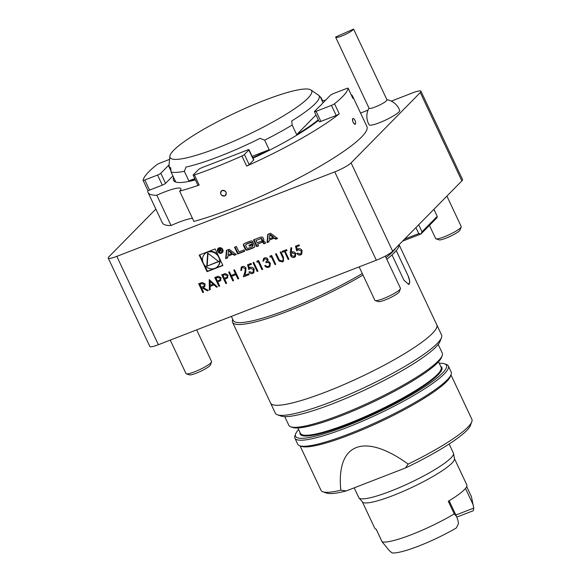 <?xml version="1.0" encoding="UTF-8"?>
<svg xmlns="http://www.w3.org/2000/svg" width="582" height="582" viewBox="0 0 582 582"><rect width="100%" height="100%" fill="white"/><g stroke="black" fill="none" stroke-linecap="round" stroke-linejoin="round"><path stroke-width="0.87" d="M394.851 252.195A91.854 14.776 154.8 0 1 393.89 253.17L394.851 252.195M209.222 279.636L217.399 286.911L216.569 287.232L213.987 284.889L210.146 286.38L210.189 289.705L209.36 290.032L209.222 279.636M225.874 283.63L221.72 274.791L225.372 273.533L228.049 275.141L227.409 278.036L224.717 279.258L226.638 283.332L225.874 283.63L221.822 274.755M227.737 277.76L224.717 279.258M242.585 267.509L241.865 267.967L241.581 270.31L240.817 270.601L241.232 267.203L242.199 266.585C243.814 266.098 245.08 266.643 245.99 268.222L245.771 272.056L244.76 275.235L248.703 273.707L249.132 274.609L243.371 276.843L244.935 271.918L245.262 268.586L242.665 267.422L241.908 267.924M257.171 271.496L253.017 262.657L253.774 262.366L257.935 271.197L257.171 271.496L253.119 262.62M264.89 258.859L264.213 259.288L263.755 260.911L262.991 261.202L263.573 258.524L264.454 257.957C265.923 257.477 267.109 257.921 268.004 259.296L267.873 261.493L269.146 261.893L270.39 263.268L269.91 266.541L268.797 267.254C267.167 267.778 265.821 267.276 264.745 265.748L265.508 265.45L266.745 266.418L268.382 266.345L269.291 265.77L269.662 263.639C268.717 262.417 267.56 262.133 266.178 262.78L265.748 261.871L266.876 261.158L267.24 259.587L264.97 258.772L264.257 259.245M278.021 259.274L275.512 253.941L276.268 253.643L279.345 260.096L282.103 261.027L282.765 260.583L283.23 258.823L280.182 252.13L280.939 251.831L283.456 257.171L283.47 261.347L282.568 261.915L279.047 261.078L275.613 253.898M290.309 252.697L290.942 247.692L291.757 247.939L291.196 252.377L292.033 251.955C293.641 251.497 294.885 252.042 295.78 253.592L295.343 256.713L294.405 257.331C292.761 257.79 291.48 257.229 290.571 255.636L290.309 252.697L291.015 247.714M222.921 265.508L215.122 248.936L199.219 255.098L207.017 271.67L222.921 265.508M155.852 209.069L108.914 256.778A14.128 2.27 -25.2 0 0 108.237 258.102L149.807 346.435A14.128 2.27 -25.2 0 0 158.377 344.711L376.336 260.212A14.128 2.27 -25.2 0 0 392.661 251.228L461.868 180.886A14.128 2.27 -25.2 0 0 462.544 179.562L420.975 91.229A14.128 2.27 -25.2 0 0 412.405 92.953L391.315 101.13M108.237 258.102A14.128 2.27 -25.2 0 0 116.807 256.371L334.766 171.872A14.128 2.27 -25.2 0 0 351.092 162.887L420.299 92.545A14.128 2.27 -25.2 0 0 420.975 91.229M270.514 233.266L267.778 234.328L267.022 242.599L268.993 241.836L269.146 240.155L274.209 238.191L275.657 239.253L277.629 238.489L270.514 233.266M261.544 237.02A10.469 9.472 -135.5 0 0 259.47 237.551L253.505 239.864L256.684 246.608L258.546 245.888L257.673 244.025L262.053 242.33A0.938 0.851 -135.5 0 1 263.246 242.854L263.733 243.873L265.596 243.152L265.116 242.127A1.477 1.331 -135.5 0 0 263.522 241.224A10.469 9.472 -135.5 0 0 262.235 241.494L262.155 241.326A10.469 9.472 -135.5 0 0 263.26 240.664A1.477 1.331 -135.5 0 0 263.646 238.998L263.137 237.922A1.477 1.331 -135.5 0 0 261.544 237.02M251.395 240.948A10.469 9.472 -135.5 0 0 249.322 241.486L245.75 242.869A10.469 9.472 -135.5 0 0 243.887 243.865A1.477 1.331 -135.5 0 0 243.509 245.531L245.255 249.249A1.477 1.331 -135.5 0 0 246.848 250.151A10.469 9.472 -135.5 0 0 248.921 249.62L252.493 248.23A10.469 9.472 -135.5 0 0 254.356 247.241A1.477 1.331 -135.5 0 0 254.734 245.575L253.701 243.378L248.921 245.233L249.38 246.201L252.29 245.066L252.544 245.611A0.938 0.851 -135.5 0 1 252.137 246.761L248.005 248.368A0.938 0.851 -135.5 0 1 246.804 247.837L245.699 245.488A0.938 0.851 -135.5 0 1 246.106 244.338L250.238 242.738A0.938 0.851 -135.5 0 1 251.286 243.029L253.192 242.287L252.988 241.85A1.477 1.331 -135.5 0 0 251.395 240.948M238.926 251.882L236.394 246.499L234.524 247.219L237.696 253.97L244.738 251.242L244.098 249.882L238.926 251.882M222.775 249.518A2.968 2.684 -135.5 0 0 218.119 248.419A2.968 2.684 -135.5 0 0 222.353 252.581A2.968 2.684 -135.5 0 0 222.775 249.518M234.306 255.287L236.277 254.516L229.17 249.3L226.434 250.362L225.671 258.634L227.642 257.87L227.795 256.182L232.858 254.225L234.306 255.287L236.045 254.349M295.503 246.186L298.981 244.84L299.41 245.742L296.529 246.863L297.162 249.365L298.079 248.805C299.832 248.31 301.178 248.929 302.109 250.66L301.731 254.203L300.618 254.916C299.083 255.367 297.831 254.872 296.856 253.432L297.613 253.134L300.232 253.999L300.989 253.512L301.331 250.922L298.37 249.765L296.711 250.944L295.503 246.186M284.409 251.562L282.561 252.275L282.139 251.373L286.591 249.642L287.021 250.551L285.173 251.264L288.905 259.194L288.141 259.485L284.496 251.475L282.561 252.275M269.961 257.164L270.026 256.065L271.598 255.454L275.752 264.293L274.995 264.584L271.263 256.655L269.961 257.164L270.113 256.029M256.917 262.22L256.989 261.122L258.553 260.51L262.715 269.342L261.951 269.641L258.219 261.711L256.917 262.22L257.069 261.085M247.583 264.766L251.06 263.42L251.482 264.323L248.601 265.443L249.234 267.946L250.158 267.385C251.911 266.891 253.25 267.509 254.181 269.24L253.81 272.783L252.69 273.496C251.162 273.947 249.904 273.453 248.936 272.012L249.693 271.714L252.312 272.572L253.061 272.085L253.403 269.502L250.442 268.346L248.79 269.524L247.583 264.766M232.829 280.931L228.675 272.1L229.432 271.801L231.141 275.424L235.484 273.744L233.782 270.113L234.539 269.822L238.7 278.654L237.936 278.953L235.914 274.646L231.563 276.334L233.593 280.633L232.829 280.931L228.777 272.056M218.919 286.322L214.765 277.49L218.417 276.232L221.095 277.84L220.454 280.735L217.763 281.95L219.683 286.031L218.919 286.322L214.867 277.447M220.782 280.459L217.763 281.95M202.834 292.557L198.68 283.725L202.354 282.445L205.119 284.023L204.791 286.657L203.234 287.581L208.269 290.454L207.33 290.818L202.296 287.945L201.678 288.185L203.598 292.266L202.834 292.557L198.782 283.681M395.804 248.034A90.443 14.55 154.8 0 1 386.041 257.644M362.28 273.54A90.443 14.55 154.8 0 1 280.037 312.403A90.443 14.55 154.8 0 1 233.251 320.442L231.36 316.419M398.997 244.789A91.854 14.776 154.8 0 1 396.262 250.624L392.013 254.901L403.908 280.16L408.797 284.518L409.786 281.426L408.127 275.868L396.262 250.624M392.013 254.901L392.042 254.916A91.854 14.776 154.8 0 1 386.804 259.266M362.986 275.039A91.854 14.776 154.8 0 1 273.707 316.39A91.854 14.776 154.8 0 1 232.655 319.598L232.742 319.358M399.07 244.716L441.549 334.948A91.854 14.776 154.8 0 1 441.462 337.647A91.854 14.776 154.8 0 1 364.725 387.423A91.854 14.776 154.8 0 1 277.461 414.821A91.854 14.776 154.8 0 1 275.322 413.162L270.572 403.071A91.854 14.776 -25.2 0 0 326.255 391.839A91.854 14.776 -25.2 0 0 436.798 324.851A91.854 14.776 -25.2 0 0 436.675 324.625M439.279 363.328A83.371 13.415 154.8 0 1 444.524 363.808L446.365 364.441A84.79 13.641 154.8 0 1 448.336 365.969L451.188 372.029A84.79 13.641 154.8 0 1 451.108 374.524L450.424 376.343A83.371 13.415 154.8 0 1 380.774 421.528A83.371 13.415 154.8 0 1 301.563 446.394L299.723 445.761A84.79 13.641 154.8 0 1 297.751 444.233L294.899 438.173A84.79 13.641 154.8 0 1 294.979 435.678L295.663 433.859A83.371 13.415 154.8 0 1 298.631 429.509M340.805 490.197C336.207 443.149 364.179 432.302 408.164 464.087L405.487 467.964L346.312 490.902L340.805 490.197A83.371 13.415 154.8 0 1 322.937 491.826A83.371 13.415 154.8 0 1 321.002 490.32L300.094 445.885M450.97 374.888L471.878 419.324A83.371 13.415 154.8 0 1 471.798 421.775A83.371 13.415 154.8 0 1 408.164 464.087M471.798 421.775L470.438 425.42A80.549 12.957 154.8 0 1 405.487 467.964M346.312 490.902A80.549 12.957 154.8 0 1 326.618 493.092L322.937 491.826M451.108 374.524A84.79 13.641 154.8 0 1 380.279 420.473A84.79 13.641 154.8 0 1 299.723 445.761M441.462 337.647L440.094 341.292A89.024 14.324 154.8 0 1 365.722 389.54A89.024 14.324 154.8 0 1 281.142 416.094L277.461 414.821M438.202 344.428L442.276 353.099A84.79 13.641 154.8 0 1 442.196 355.595A84.79 13.641 154.8 0 1 371.367 401.544A84.79 13.641 154.8 0 1 290.818 426.832A84.79 13.641 154.8 0 1 288.839 425.304L284.765 416.632M442.196 355.595L441.512 357.413A83.371 13.415 154.8 0 1 371.862 402.599A83.371 13.415 154.8 0 1 292.651 427.464L290.818 426.832M444.524 363.808A83.371 13.415 154.8 0 1 376.736 412.944A83.371 13.415 154.8 0 1 295.663 433.859M448.336 365.969A84.79 13.641 154.8 0 1 377.427 414.413A84.79 13.641 154.8 0 1 294.899 438.173M436.784 324.858A91.84 14.776 154.8 0 1 359.974 377.325A91.84 14.776 154.8 0 1 270.586 403.064L232.691 322.53M408.673 284.554A7.064 2.786 68.8 0 0 408.12 275.875L396.233 250.609M354.198 487.847L358.788 497.617A52.285 8.41 -25.2 0 0 358.992 497.923A52.285 8.41 -25.2 0 0 409.684 482.965A52.285 8.41 -25.2 0 0 453.524 453.443A52.285 8.41 -25.2 0 0 453.407 453.087L449.137 444.001M456.819 517.107L473.326 510.705L473.763 508.086L471.427 496.686L466.684 486.603M389.191 550.477L382.134 541.842A50.874 8.184 -25.2 0 0 454.229 513.891L456.506 516.394L458.041 520.643L458.485 523.611L456.361 527.947A47.084 7.573 -25.2 0 1 392.006 552.9L389.191 550.477M376.154 529.205L382.134 541.915L376.198 529.22A50.874 8.184 154.8 0 1 374.757 528.223L362.36 501.888M465.476 488.458L473.319 505.118M473.763 508.086L455.859 515.026M358.992 497.923L362.484 502.026A50.874 8.184 -25.2 0 0 411.801 487.469A50.874 8.184 -25.2 0 0 454.455 458.747L453.524 453.443M454.426 458.565L466.822 484.901A50.874 8.184 154.8 0 1 448.293 501.269L454.229 513.891M307.914 98.183A78.257 12.593 -25.2 0 0 310.846 89.941A78.257 12.593 -25.2 0 0 235.492 112.792A78.257 12.593 -25.2 0 0 169.849 156.282A78.257 12.593 -25.2 0 0 171.45 158.755A78.257 12.593 -25.2 0 0 236.539 140A78.257 12.593 -25.2 0 0 307.914 98.183M310.846 89.941L318.259 95.004A82.833 13.328 154.8 0 1 291.815 120.896L292.149 125.035A84.79 13.641 154.8 0 1 264.665 140.153L260.118 138.334A82.833 13.328 154.8 0 1 186.044 167.056L184.349 171.297A84.79 13.641 154.8 0 1 171.064 171.974L170.73 167.842A82.833 13.328 154.8 0 1 169.027 165.23L169.849 156.282M195.159 179.438A84.79 13.641 154.8 0 1 188.859 180.886L194.766 178.594M252.122 156.354L269.175 149.749A84.79 13.641 154.8 0 1 252.755 157.693M318.252 119.797A84.79 13.641 154.8 0 1 296.667 134.624L315.99 114.981M318.914 95.63L320.144 96.583L323.054 102.759M296.667 134.624L292.149 125.035M171.064 171.974L175.575 181.569A84.79 13.641 154.8 0 1 173.4 179.969A84.79 13.641 154.8 0 1 173.56 177.277M264.665 140.153L269.175 149.749M188.859 180.886L184.349 171.297M352.765 118.583C352.386 121.645 353.245 123.479 355.347 124.082A3.077 1.215 68.8 0 0 355.507 123.835A3.077 1.215 68.8 0 0 355.187 120.896A3.077 1.215 68.8 0 0 353.441 118.51A3.077 1.215 68.8 0 0 352.765 118.583A3.077 1.215 68.8 0 0 353.136 122.264A3.077 1.215 68.8 0 0 355.347 124.082L355.507 123.835M222.135 190.452A3.077 2.786 -135.5 0 0 224.717 195.945A3.077 2.786 -135.5 0 0 222.135 190.452C219.574 193.602 220.433 195.428 224.717 195.945C227.307 192.773 226.442 190.94 222.135 190.452M336.192 115.476L331.442 105.378A2.823 0.451 -25.2 0 0 334.512 103.756L339.262 113.854A2.823 0.451 154.8 0 1 336.192 115.476L320.886 121.405A2.823 0.451 154.8 0 1 319.176 121.754L314.425 111.657A2.823 0.451 -25.2 0 0 316.135 111.315L320.886 121.405M331.442 105.378L316.135 111.315M253.621 160.086L248.87 149.996A2.823 0.451 -25.2 0 0 249.001 149.727L253.752 159.824A2.823 0.451 154.8 0 1 253.621 160.086L249.176 164.604A2.823 0.451 154.8 0 1 246.659 166.088L241.908 155.991A113.054 18.188 154.8 0 1 194.424 174.978L199.175 185.069A113.054 18.188 154.8 0 1 179.642 191.122A26.852 4.321 -25.2 0 0 180.878 188.663A26.852 4.321 -25.2 0 0 156.805 195.239A113.054 18.188 154.8 0 1 148.061 192.511A113.054 18.188 154.8 0 1 147.835 190.409A2.823 0.451 154.8 0 1 147.835 190.379M248.87 149.996L244.425 154.514L249.176 164.604M249.001 149.727A2.823 0.451 -25.2 0 0 247.292 150.076L225.474 158.53A87.897 14.143 -25.2 0 1 213.405 163.207L201.881 167.681A2.823 0.451 -25.2 0 0 198.615 169.478L193.282 174.898A2.823 0.451 -25.2 0 0 193.151 175.16A2.823 0.451 -25.2 0 0 194.424 174.978M172.905 175.895L165.572 183.345A2.823 0.451 154.8 0 1 162.313 185.141L157.562 175.044L144.809 179.991L149.559 190.088A2.823 0.451 154.8 0 1 147.843 190.43L143.092 180.333A2.823 0.451 -25.2 0 0 144.809 179.991M162.313 185.141L149.559 190.088M157.562 175.044A2.823 0.451 -25.2 0 0 160.821 173.247L165.572 183.345M169.071 164.771A87.897 14.143 -25.2 0 0 168.424 165.521L160.821 173.247M168.424 165.521L170.977 170.933M143.092 180.333A2.823 0.451 -25.2 0 1 143.085 180.282A113.054 18.188 154.8 0 1 156.696 164.801A2.823 0.451 -25.2 0 1 159.766 163.178L169.566 159.381M314.425 111.657A2.823 0.451 -25.2 0 1 314.556 111.395L318.572 107.314A87.897 14.143 -25.2 0 0 322.784 103.036L330.387 95.31A2.823 0.451 -25.2 0 1 333.646 93.513L346.399 88.566A2.823 0.451 -25.2 0 1 348.116 88.224L352.867 98.322A2.823 0.451 154.8 0 1 352.874 98.373L348.123 88.275A113.054 18.188 154.8 0 1 334.512 103.756M173.4 179.969L173.64 180.478A84.79 13.641 -25.2 0 0 175.815 182.071A84.79 13.641 -25.2 0 0 195.399 179.94M252.988 158.195A84.79 13.641 -25.2 0 0 318.492 120.299M335.668 37.001L353.572 29.1A9.894 1.593 154.8 0 1 343.962 35.102A9.894 1.593 154.8 0 1 335.676 37.263A9.894 1.593 154.8 0 1 335.668 37.001M353.572 29.1L386.979 99.828A9.894 1.593 154.8 0 1 377.369 106.091A9.894 1.593 154.8 0 1 369.075 108.252L335.676 37.263M241.908 155.991A2.823 0.451 -25.2 0 0 244.425 154.514M351.172 94.721A113.054 18.188 154.8 0 1 352.648 96.241A113.054 18.188 154.8 0 1 352.874 98.373M320.682 97.732A113.054 18.188 154.8 0 1 321.068 97.623A26.852 4.321 -25.2 0 0 320.777 97.936M322.093 100.73A26.852 4.321 -25.2 0 0 325.578 100.191M199.175 185.069A2.823 0.451 154.8 0 1 197.902 185.258L193.151 175.16M339.262 113.854A113.054 18.188 154.8 0 1 246.659 166.088M429.443 225.38L435.649 238.555A14.128 2.27 -25.2 0 0 435.976 238.809L439.017 239.857A11.793 1.899 -25.2 0 0 446.954 237.783A11.793 1.899 -25.2 0 0 460.071 229.948L461.206 226.936A14.128 2.27 -25.2 0 0 461.22 226.522L446.903 196.098M170.25 340.106L185.985 373.549A14.128 2.27 -25.2 0 0 186.313 373.804L189.361 374.852A11.793 1.899 -25.2 0 0 197.291 372.778A11.793 1.899 -25.2 0 0 210.415 364.95L211.542 361.931A14.128 2.27 -25.2 0 0 211.557 361.517L196.665 329.863M359.145 266.876L374.881 300.312A14.128 2.27 -25.2 0 0 375.208 300.567L378.256 301.622A11.793 1.899 -25.2 0 0 386.193 299.541A11.793 1.899 -25.2 0 0 399.31 291.713L400.438 288.694A14.128 2.27 -25.2 0 0 400.452 288.279L385.306 256.087M322.515 100.701L321.068 97.623M156.805 195.239L171.057 225.525A113.054 18.188 154.8 0 1 162.313 222.797L148.061 192.511M352.648 96.241L366.9 126.527A113.054 18.188 154.8 0 1 308.569 172.73A113.054 18.188 154.8 0 1 193.893 221.415L179.642 191.122M171.057 225.525A26.852 4.321 154.8 0 1 192.446 218.337M369.141 124.832A16.9 2.721 -25.2 0 0 379.362 122.737A16.9 2.721 -25.2 0 0 399.718 110.442M418.698 224.761L422.023 231.818L437.213 216.38L437.017 217.683L420.982 233.979L402.635 241.094M435.976 238.809A14.128 2.27 -25.2 0 0 445.485 236.321A14.128 2.27 -25.2 0 0 461.206 226.936M186.313 373.804A14.128 2.27 -25.2 0 0 195.821 371.316A14.128 2.27 -25.2 0 0 211.542 361.931M375.208 300.567A14.128 2.27 -25.2 0 0 384.717 298.079A14.128 2.27 -25.2 0 0 400.438 288.694M422.023 231.818L420.982 233.979L418.756 233.615L415.919 227.591M404.585 239.107L418.756 233.615M368.028 110.158L360.556 113.054M437.213 216.38L433.888 209.324M204.668 265.348L207.439 271.241L222.811 265.283M207.439 271.241L207.017 271.67M199.75 254.894L202.631 261.012M217.894 254.829A8.999 8.141 -135.5 0 0 205.082 253.563L204.66 253.992A8.999 8.141 -135.5 0 0 205.359 266.105A8.999 8.141 -135.5 0 0 217.486 266.614A8.999 8.141 -135.5 0 0 218.781 257.317A8.999 8.141 -135.5 0 0 204.66 253.992M217.486 266.614L217.908 266.185A8.999 8.141 -135.5 0 0 219.938 259.165M206.756 266.265L218.796 261.594L207.658 253.054L206.756 266.265L218.57 261.413M208.036 253.345L207.177 265.836M269.641 234.837L273.089 237.369L269.27 238.846L270.063 234.408L273.511 236.939L273.089 237.369M269.146 240.155L274.631 237.762L276.079 238.824L277.388 238.314M276.079 238.824L275.657 239.253M274.631 237.762L274.209 238.191M268.178 234.175L267.444 242.17L269.015 241.559M267.444 242.17L267.022 242.599M263.617 240.286A10.469 9.472 -135.5 0 1 262.577 240.897L262.155 241.326M257.673 244.025L262.475 241.901A0.938 0.851 -135.5 0 1 263.668 242.425L264.155 243.451L265.494 242.927M264.155 243.451L263.733 243.873M254.036 239.66L257.106 246.179L258.444 245.662M257.106 246.179L256.684 246.608M256.015 240.497L257.084 242.759L261.456 241.064A0.938 0.851 -135.5 0 0 261.864 239.915L261.587 239.326A0.938 0.851 -135.5 0 0 260.394 238.802L256.015 240.497L260.394 238.802M261.733 240.883L262.155 240.461A0.938 0.851 -135.5 0 0 262.286 239.486L261.864 239.915M260.816 238.373A0.938 0.851 -135.5 0 1 262.009 238.896L262.286 239.486M251.286 243.029L253.083 242.061M251.708 242.599A0.938 0.851 -135.5 0 0 250.66 242.308L250.238 242.738M245.83 244.52L246.251 244.091A0.938 0.851 -135.5 0 1 246.528 243.909L250.66 242.308M252.413 246.586L252.835 246.157A0.938 0.851 -135.5 0 0 252.966 245.182L252.544 245.611M249.452 245.029L249.802 245.771L252.712 244.636L252.966 245.182M252.712 244.636L252.29 245.066M249.802 245.771L249.38 246.201M243.96 243.814A1.477 1.331 -135.5 0 0 243.931 245.102L245.677 248.82A1.477 1.331 -135.5 0 0 247.27 249.722A10.469 9.472 -135.5 0 0 249.343 249.191L252.915 247.801A10.469 9.472 -135.5 0 0 254.705 246.863M235.055 247.015L238.118 253.541L244.629 251.017M238.118 253.541L237.696 253.97M220.898 247.83A2.401 2.175 -135.5 0 0 218.948 248.39L218.526 248.812A2.401 2.175 -135.5 0 0 221.946 252.188A2.401 2.175 -135.5 0 0 222.295 249.7A2.401 2.175 -135.5 0 0 218.526 248.812M221.946 252.188L222.368 251.759A2.401 2.175 -135.5 0 0 222.899 249.802M218.345 248.216A2.968 2.684 -135.5 0 0 217.995 250.777M219.996 252.741A2.968 2.684 -135.5 0 0 222.55 252.355M220.949 250.064L220.6 250.413L220.905 249.242L219.567 248.703L218.425 249.147L219.952 252.384L219.603 250.827L220.018 250.667L222.215 251.511L220.811 250.253M219.603 250.827L220.018 250.667M220.44 250.238L220.825 250.187M218.927 249.394L219.77 249.074A0.589 0.531 44.5 0 1 220.265 250.122L219.421 250.449L218.927 249.394L220.192 248.645A0.589 0.531 44.5 0 1 220.272 248.616M220.971 249.394A0.589 0.531 44.5 0 1 220.854 249.583L220.433 250.005M227.795 256.182L233.28 253.796L234.728 254.858M233.28 253.796L232.858 254.225M226.827 250.209L226.092 258.204L227.671 257.593M226.092 258.204L225.671 258.634M228.29 250.864L231.738 253.396L227.918 254.88L228.711 250.435L232.16 252.974L231.738 253.396M299.388 245.699L296.529 246.863M301.774 254.159L300.618 254.916M300.698 254.836C299.163 255.28 297.911 254.785 296.944 253.345M301.025 253.468L301.331 250.922M301.411 250.835L298.37 249.765M298.45 249.678L296.711 250.944M296.798 250.857L295.598 246.15M295.387 256.669L294.405 257.331M294.485 257.244C292.841 257.702 291.567 257.142 290.651 255.549L290.571 255.636M290.651 255.549L290.396 252.617M294.754 255.913L295.125 253.854L292.382 252.835L291.655 253.308M295.038 253.941L292.302 252.923L291.611 253.352L291.342 255.367L294.019 256.407L294.71 255.956L295.125 253.854M282.648 252.188L282.241 251.329M286.999 250.5L285.173 251.264M288.883 259.15L288.141 259.485M288.228 259.405L284.496 251.475M282.808 260.54L283.23 258.823M283.318 258.743L280.284 252.086M283.514 261.303L282.568 261.915M282.656 261.827L279.047 261.078M279.127 260.991L278.101 259.186M275.73 264.243L274.995 264.584M275.075 264.497L271.263 256.655M271.343 256.575L270.041 257.077M263.748 260.852L262.991 261.202M263.079 261.114L263.61 258.481M269.946 266.498L268.797 267.254M268.884 267.167C267.254 267.691 265.901 267.189 264.832 265.661M269.335 265.727L269.662 263.639M269.75 263.551C268.804 262.329 267.64 262.046 266.258 262.693L266.178 262.78M266.258 262.693L265.858 261.835M266.92 261.114L267.24 259.587M267.327 259.499L264.97 258.772M262.693 269.299L261.951 269.641M262.038 269.553L258.219 261.711M258.306 261.624L257.004 262.133M257.913 271.154L257.259 271.408M251.46 264.279L248.601 265.443M253.847 272.74L252.69 273.496M252.777 273.416C251.242 273.86 249.991 273.365 249.016 271.925M253.105 272.041L253.403 269.502M253.49 269.415L250.442 268.346M250.529 268.258L248.79 269.524M248.87 269.437L247.677 264.73M241.559 270.259L240.817 270.601M240.904 270.514L241.275 267.16M249.111 274.566L243.371 276.843M243.458 276.756L244.935 271.918M245.022 271.83L245.262 268.586M245.349 268.498L242.665 267.422M233.884 270.077L235.484 273.744M238.678 278.611L237.936 278.953M238.023 278.865L235.914 274.646M235.994 274.558L231.563 276.334M233.571 280.589L232.916 280.844M226.616 283.288L225.962 283.543M227.104 277.039L227.373 275.351L224.536 274.719L222.986 275.322L224.288 278.349L227.06 277.083L227.293 275.439L224.456 274.806L222.906 275.402M219.661 285.98L219.007 286.235M220.149 279.738L220.418 278.05L217.588 277.418L216.031 278.014L217.333 281.048L220.105 279.782L220.338 278.138L217.501 277.498L215.951 278.101M217.355 286.875L216.569 287.232M216.657 287.152L213.987 284.889M214.067 284.802L210.146 286.38M210.189 289.654L209.36 290.032M209.44 289.945L209.309 279.607M213.157 284.14L210.16 281.259L210.131 285.311L213.157 284.14L210.08 281.346M204.835 286.613L203.234 287.581M208.218 290.418L207.33 290.818M207.41 290.731L202.296 287.945M202.383 287.864L201.678 288.185M203.576 292.222L202.922 292.47M204.151 285.922L204.442 284.227L201.539 283.638L199.953 284.249L201.256 287.282L204.107 285.973L204.355 284.314L201.459 283.718L199.866 284.336M116.807 256.371L158.377 344.711M334.766 171.872L376.336 260.212M438.544 361.764L441.112 367.213A77.719 12.506 154.8 0 1 376.11 411.619A77.719 12.506 154.8 0 1 300.458 433.401L297.897 427.945M440.705 366.347A78.286 12.593 154.8 0 1 376.387 412.209A78.286 12.593 154.8 0 1 300.057 432.535M420.299 92.545L461.868 180.886M351.092 162.887L392.661 251.228M263.668 242.425L263.246 242.854M262.475 241.901L262.053 242.33M262.009 238.896L261.587 239.326M246.528 243.909L246.106 244.338M252.915 247.801L252.493 248.23M249.343 249.191L248.921 249.62M247.27 249.722L246.848 250.151M245.677 248.82L245.255 249.249M243.931 245.102L243.509 245.531M220.192 248.645L219.77 249.074M449.144 500.76L456.448 516.278M399.812 110.704A16.958 16.958 0 0 0 386.899 99.668M369.003 108.092A16.958 16.958 0 0 0 369.155 124.861M262.54 240.919L262.118 241.348"/></g></svg>
